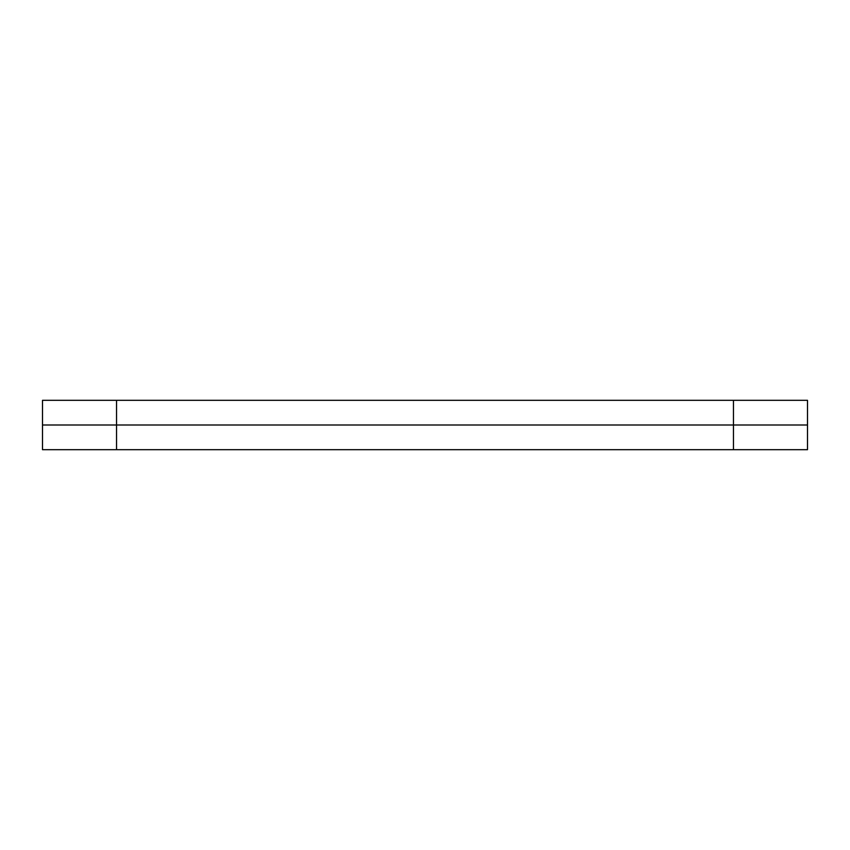 <?xml version="1.0" encoding="UTF-8"?>
<svg xmlns="http://www.w3.org/2000/svg" width="850" height="850" viewBox="0 0 850 850"><rect width="100%" height="100%" fill="white"/><g stroke="black" fill="none" stroke-linecap="round" stroke-linejoin="round"><path stroke-width="1.27" d="M733.465 449.682L733.465 425L807.5 425L42.5 425L42.5 400.318L733.465 400.318L733.465 425L42.5 425L42.5 449.682L807.5 449.682L807.5 400.318L733.465 400.318M116.535 449.682L116.535 400.318"/></g></svg>
